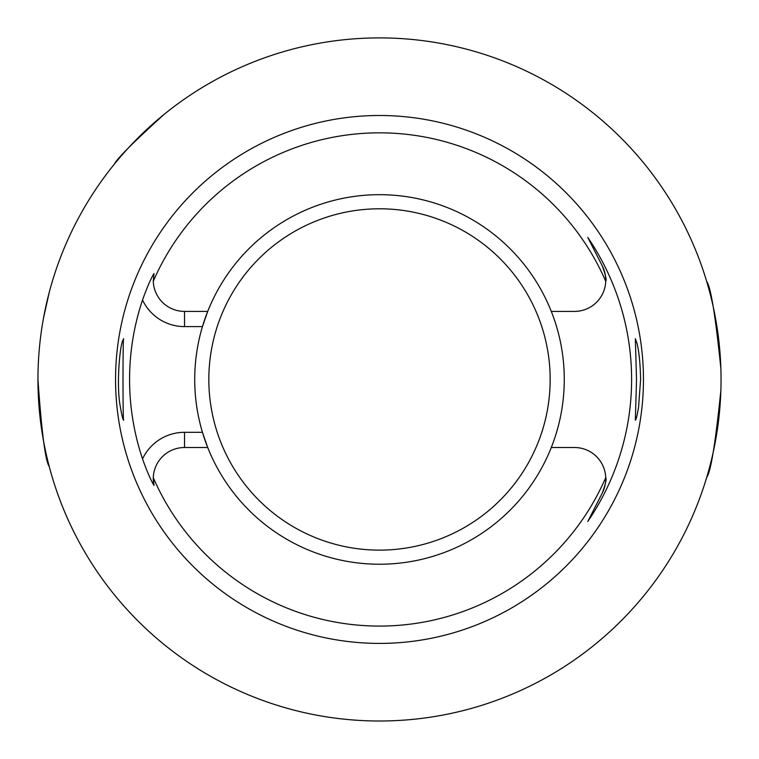 <?xml version="1.0" encoding="UTF-8"?>
<svg xmlns="http://www.w3.org/2000/svg" width="759" height="759" viewBox="0 0 759 759"><rect width="100%" height="100%" fill="white"/><g stroke="black" fill="none" stroke-linecap="round" stroke-linejoin="round"><path stroke-width="1.14" d="M636.886 342.954L635.349 338.761L636.526 379.453L635.349 420.154C636.061 419.945 637.133 415.628 638.575 407.203L640.605 379.453C640.235 362.935 638.993 350.762 636.886 342.954M122.911 340.136C119.666 346.408 116.165 386.559 120.425 407.203C121.867 415.628 122.939 419.945 123.651 420.154C122.797 422.678 122.797 336.237 123.651 338.761L122.911 340.136M551.29 311.408A184.779 184.779 0 0 1 379.5 564.231A184.779 184.779 0 0 1 202.444 432.307L207.71 447.506L184.522 447.506L184.522 432.307A46.451 46.451 0 0 0 142.531 458.891A249.929 249.929 0 0 1 142.531 300.014C146.885 287.765 150.699 278.933 153.982 273.515L153.28 281.257A246.609 246.609 0 0 1 605.72 281.257A31.261 31.261 0 0 1 574.478 311.408L551.29 311.408A184.779 184.779 0 0 0 207.71 311.408L202.444 326.598A184.779 184.779 0 0 0 202.444 432.307L184.522 432.307M142.531 300.014A46.451 46.451 0 0 0 184.522 326.598L202.444 326.598A184.779 184.779 0 0 1 207.71 311.408L184.522 311.408A31.261 31.261 0 0 1 153.28 281.257M551.29 447.506L574.478 447.506A31.261 31.261 0 0 1 605.72 477.658A246.609 246.609 0 0 1 153.28 477.658A31.261 31.261 0 0 1 184.522 447.506M602.323 492.952A31.261 31.261 0 0 0 605.72 477.658C606.773 478.654 605.644 483.749 602.323 492.952L587.798 521.471L602.323 492.952M587.798 237.444L602.323 265.954A31.261 31.261 0 0 1 605.72 281.257C606.773 280.251 605.644 275.156 602.323 265.954L587.798 237.444A252.102 252.102 0 0 1 587.798 521.471M720.87 390.496C715.462 443.199 710.747 472.145 706.724 477.326M721.05 379.453A341.55 341.55 0 0 1 208.725 675.244A341.55 341.55 0 0 1 208.725 83.661A341.55 341.55 0 0 1 721.05 379.453M706.724 281.589C710.747 286.741 715.462 315.678 720.87 368.409M114.467 164.02C116.895 158.726 133.432 142.199 164.067 114.419M43.538 317.907L49.221 292.443M49.221 466.472C45.426 461.339 41.669 432.374 37.95 379.566M643.461 379.453A263.961 263.961 0 0 1 247.519 608.044A263.961 263.961 0 0 1 247.519 150.861A263.961 263.961 0 0 1 643.461 379.453M153.982 485.399A31.261 31.261 0 0 1 153.28 477.658L153.982 485.399C150.699 479.973 146.885 471.14 142.531 458.891M184.522 326.598L184.522 311.408M379.5 208.791A170.671 170.671 0 0 0 231.694 464.793A170.671 170.671 0 0 0 527.306 464.793A170.671 170.671 0 0 0 379.5 208.791"/></g></svg>
